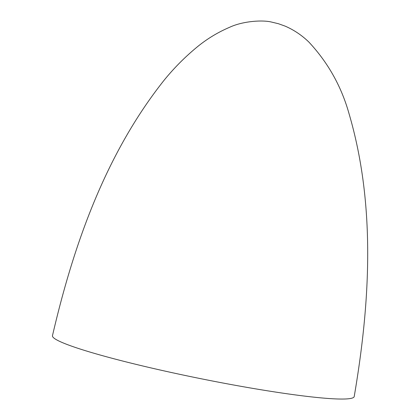 <?xml version="1.0" encoding="UTF-8"?>
<svg xmlns="http://www.w3.org/2000/svg" width="420" height="420" viewBox="0 0 420 420"><rect width="100%" height="100%" fill="white"/><g stroke="black" fill="none" stroke-linecap="round" stroke-linejoin="round"><path stroke-width="0.63" d="M235.441 385.329A153.909 12.8 11.4 0 0 354.207 396.548C370.104 303.502 375.963 205.721 349.146 114.061C341.544 86.714 328.135 62.732 308.921 42.116C301.901 35.291 293.974 29.962 285.138 26.129L278.413 23.714L271.43 22.04C262.164 19.782 242.545 21.184 229.525 27.326C217.25 32.576 206.005 39.512 195.778 48.121C184.175 57.824 173.607 68.544 164.068 80.288C105.541 154.03 73.526 244.986 52.468 335.706A153.909 12.8 11.4 0 0 235.441 385.329"/></g></svg>
